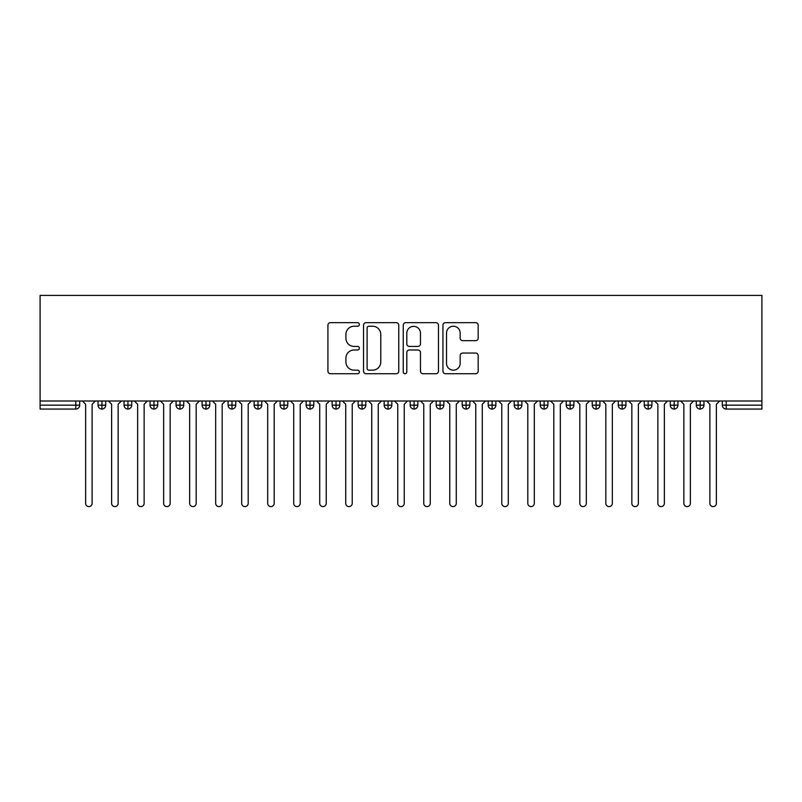 <?xml version="1.0" encoding="UTF-8"?>
<svg xmlns="http://www.w3.org/2000/svg" width="802" height="802" viewBox="0 0 802 802"><rect width="100%" height="100%" fill="white"/><g stroke="black" fill="none" stroke-linecap="round" stroke-linejoin="round"><path stroke-width="1.2" d="M359.386 324.449A1.784 1.784 0 0 0 357.592 322.665L330.474 322.665A2.556 2.556 0 0 0 327.918 325.221L327.918 371.176A2.556 2.556 0 0 0 330.474 373.732L357.592 373.732A1.784 1.784 0 0 0 359.386 371.938A1.784 1.784 0 0 0 357.592 370.153L354.083 370.153A8.17 8.17 0 0 1 345.913 361.983L345.913 358.153A8.17 8.17 0 0 1 354.083 349.983L357.592 349.983A1.784 1.784 0 0 0 359.386 348.198A1.784 1.784 0 0 0 357.592 346.414L354.083 346.414A8.17 8.17 0 0 1 345.913 338.243L345.913 334.414A8.17 8.17 0 0 1 354.083 326.244L357.592 326.244A1.784 1.784 0 0 0 359.386 324.449M475.616 340.67A2.556 2.556 0 0 0 478.172 338.113L478.172 325.221A2.556 2.556 0 0 0 475.616 322.665L445.491 322.665A2.556 2.556 0 0 0 442.935 325.221L442.935 371.176A2.556 2.556 0 0 0 445.491 373.732L475.616 373.732A2.556 2.556 0 0 0 478.172 371.176L478.172 355.607A2.556 2.556 0 0 0 475.616 353.05L462.724 353.05A2.556 2.556 0 0 0 460.168 355.607L460.168 363.326A6.827 6.827 0 0 1 453.341 370.153A6.827 6.827 0 0 1 446.513 363.326L446.513 333.071A6.827 6.827 0 0 1 453.341 326.244A6.827 6.827 0 0 1 460.168 333.071L460.168 338.113A2.556 2.556 0 0 0 462.724 340.67L475.616 340.67M40.1 401L40.1 295.397L761.9 295.397L761.9 401L40.1 401L40.1 405.16L75.799 405.16L75.799 401M398.764 325.221A2.556 2.556 0 0 0 396.208 322.665L366.083 322.665A2.556 2.556 0 0 0 363.537 325.221L363.537 371.176A2.556 2.556 0 0 0 366.083 373.732L396.208 373.732A2.556 2.556 0 0 0 398.764 371.176L398.764 325.221M405.792 322.665L435.917 322.665A2.556 2.556 0 0 1 438.463 325.221L438.463 371.176A2.556 2.556 0 0 1 435.917 373.732L423.025 373.732A2.556 2.556 0 0 1 420.469 371.176L420.469 352.539A2.556 2.556 0 0 0 417.912 349.983L409.361 349.983A2.556 2.556 0 0 0 406.804 352.539L406.804 371.938A1.784 1.784 0 0 1 405.02 373.732A1.784 1.784 0 0 1 403.236 371.938L403.236 325.221A2.556 2.556 0 0 1 405.792 322.665M79.699 401L79.699 405.16A3.9 3.9 0 0 1 75.799 409.06L40.1 409.06L40.1 405.16M761.9 409.06L726.201 409.06A3.9 3.9 0 0 1 722.301 405.16L722.301 401L722.301 405.16A3.9 3.9 0 0 0 726.201 409.06L726.201 405.16L761.9 405.16L761.9 409.06M761.9 401L761.9 405.16M101.944 401L101.944 405.16L98.034 405.16L98.034 401L98.034 405.16A3.9 3.9 0 0 0 101.944 409.06A3.9 3.9 0 0 0 105.714 405.16L105.714 401L105.714 405.16A3.9 3.9 0 0 1 101.944 409.06A3.9 3.9 0 0 1 98.034 405.16A3.9 3.9 0 0 0 101.944 409.06L101.944 405.16L105.714 405.16M75.799 409.06A3.9 3.9 0 0 0 79.699 405.16A3.9 3.9 0 0 1 75.799 409.06L75.799 405.16L79.699 405.16M127.949 401L127.949 405.16L124.049 405.16L124.049 401L124.049 405.16A3.9 3.9 0 0 0 127.949 409.06A3.9 3.9 0 0 0 131.718 405.16L131.718 401L131.718 405.16A3.9 3.9 0 0 1 127.949 409.06A3.9 3.9 0 0 1 124.049 405.16A3.9 3.9 0 0 0 127.949 409.06L127.949 405.16L131.718 405.16M153.964 401L153.964 405.16L150.064 405.16L150.064 401L150.064 405.16A3.9 3.9 0 0 0 153.964 409.06A3.9 3.9 0 0 0 157.733 405.16L157.733 401L157.733 405.16A3.9 3.9 0 0 1 153.964 409.06A3.9 3.9 0 0 1 150.064 405.16A3.9 3.9 0 0 0 153.964 409.06L153.964 405.16L157.733 405.16M179.969 401L179.969 409.06A3.9 3.9 0 0 1 176.069 405.16L176.069 401L176.069 405.16A3.9 3.9 0 0 0 179.969 409.06A3.9 3.9 0 0 0 183.748 405.16L183.748 401M205.984 401L205.984 409.06A3.9 3.9 0 0 1 202.084 405.16A3.9 3.9 0 0 0 205.984 409.06A3.9 3.9 0 0 1 202.084 405.16L202.084 401M209.753 401L209.753 405.16A3.9 3.9 0 0 1 205.984 409.06A3.9 3.9 0 0 0 209.753 405.16L202.084 405.16M231.999 401L231.999 405.16L228.089 405.16L228.089 401L228.089 405.16A3.9 3.9 0 0 0 231.999 409.06A3.9 3.9 0 0 0 235.768 405.16L235.768 401L235.768 405.16A3.9 3.9 0 0 1 231.999 409.06A3.9 3.9 0 0 1 228.089 405.16A3.9 3.9 0 0 0 231.999 409.06L231.999 405.16L235.768 405.16M258.003 409.06A3.9 3.9 0 0 1 254.104 405.16L254.104 401L254.104 405.16A3.9 3.9 0 0 0 258.003 409.06A3.9 3.9 0 0 0 261.773 405.16L261.773 401L261.773 405.16A3.9 3.9 0 0 1 258.003 409.06L258.003 405.16L261.773 405.16M284.018 401L284.018 405.16L280.119 405.16L280.119 401L280.119 405.16A3.9 3.9 0 0 0 284.018 409.06A3.9 3.9 0 0 0 287.788 405.16L287.788 401L287.788 405.16A3.9 3.9 0 0 1 284.018 409.06A3.9 3.9 0 0 1 280.119 405.16A3.9 3.9 0 0 0 284.018 409.06L284.018 405.16L287.788 405.16M310.023 401L310.023 409.06A3.9 3.9 0 0 1 306.123 405.16L306.123 401L306.123 405.16A3.9 3.9 0 0 0 310.023 409.06A3.9 3.9 0 0 0 313.803 405.16L313.803 401M336.038 401L336.038 409.06A3.9 3.9 0 0 1 332.138 405.16L332.138 401L332.138 405.16A3.9 3.9 0 0 0 336.038 409.06A3.9 3.9 0 0 0 339.807 405.16L339.807 401M362.053 401L362.053 409.06A3.9 3.9 0 0 1 358.143 405.16L358.143 401L358.143 405.16A3.9 3.9 0 0 0 362.053 409.06A3.9 3.9 0 0 0 365.822 405.16L365.822 401M388.058 401L388.058 405.16L384.158 405.16L384.158 401L384.158 405.16A3.9 3.9 0 0 0 388.058 409.06A3.9 3.9 0 0 0 391.827 405.16L391.827 401L391.827 405.16A3.9 3.9 0 0 1 388.058 409.06A3.9 3.9 0 0 1 384.158 405.16A3.9 3.9 0 0 0 388.058 409.06L388.058 405.16L391.827 405.16M414.073 401L414.073 405.16L410.173 405.16L410.173 401L410.173 405.16A3.9 3.9 0 0 0 414.073 409.06A3.9 3.9 0 0 0 417.842 405.16L417.842 401L417.842 405.16A3.9 3.9 0 0 1 414.073 409.06A3.9 3.9 0 0 1 410.173 405.16A3.9 3.9 0 0 0 414.073 409.06L414.073 405.16L417.842 405.16M440.077 401L440.077 405.16L436.178 405.16L436.178 401L436.178 405.16A3.9 3.9 0 0 0 440.077 409.06A3.9 3.9 0 0 0 443.857 405.16L443.857 401L443.857 405.16A3.9 3.9 0 0 1 440.077 409.06A3.9 3.9 0 0 1 436.178 405.16A3.9 3.9 0 0 0 440.077 409.06L440.077 405.16L443.857 405.16M466.092 401L466.092 409.06A3.9 3.9 0 0 1 462.193 405.16L462.193 401L462.193 405.16A3.9 3.9 0 0 0 466.092 409.06A3.9 3.9 0 0 0 469.862 405.16L469.862 401M492.107 401L492.107 409.06A3.9 3.9 0 0 1 488.197 405.16L488.197 401L488.197 405.16A3.9 3.9 0 0 0 492.107 409.06A3.9 3.9 0 0 0 495.877 405.16L495.877 401M518.112 401L518.112 405.16L514.212 405.16L514.212 401L514.212 405.16A3.9 3.9 0 0 0 518.112 409.06A3.9 3.9 0 0 0 521.881 405.16L521.881 401L521.881 405.16A3.9 3.9 0 0 1 518.112 409.06A3.9 3.9 0 0 1 514.212 405.16A3.9 3.9 0 0 0 518.112 409.06L518.112 405.16L521.881 405.16M544.127 401L544.127 409.06A3.9 3.9 0 0 1 540.227 405.16L540.227 401L540.227 405.16A3.9 3.9 0 0 0 544.127 409.06A3.9 3.9 0 0 0 547.896 405.16L547.896 401M570.132 401L570.132 409.06A3.9 3.9 0 0 1 566.232 405.16L566.232 401L566.232 405.16A3.9 3.9 0 0 0 570.132 409.06A3.9 3.9 0 0 0 573.911 405.16L573.911 401M596.147 401L596.147 409.06A3.9 3.9 0 0 1 592.247 405.16L592.247 401L592.247 405.16A3.9 3.9 0 0 0 596.147 409.06A3.9 3.9 0 0 0 599.916 405.16L599.916 401M622.162 401L622.162 409.06A3.9 3.9 0 0 1 618.252 405.16L618.252 401M625.931 401L625.931 405.16A3.9 3.9 0 0 1 622.162 409.06A3.9 3.9 0 0 0 625.931 405.16L618.252 405.16A3.9 3.9 0 0 0 622.162 409.06M648.166 401L648.166 409.06A3.9 3.9 0 0 1 644.267 405.16L644.267 401L644.267 405.16A3.9 3.9 0 0 0 648.166 409.06A3.9 3.9 0 0 0 651.936 405.16L651.936 401M674.181 401L674.181 409.06A3.9 3.9 0 0 1 670.282 405.16L670.282 401L670.282 405.16A3.9 3.9 0 0 0 674.181 409.06A3.9 3.9 0 0 0 677.951 405.16L677.951 401M700.186 401L700.186 409.06A3.9 3.9 0 0 1 696.286 405.16L696.286 401L696.286 405.16A3.9 3.9 0 0 0 700.186 409.06A3.9 3.9 0 0 0 703.966 405.16L703.966 401M258.003 401L258.003 405.16L254.104 405.16M368.89 326.244A1.784 1.784 0 0 0 367.105 328.028L367.105 368.369A1.784 1.784 0 0 0 368.89 370.153L372.599 370.153A8.17 8.17 0 0 0 380.77 361.983L380.77 334.414A8.17 8.17 0 0 0 372.599 326.244L368.89 326.244M420.469 333.201A6.827 6.827 0 0 0 413.642 326.364A6.827 6.827 0 0 0 406.804 333.201L406.804 343.857A2.556 2.556 0 0 0 409.361 346.414L417.912 346.414A2.556 2.556 0 0 0 420.469 343.857L420.469 333.201M82.365 401L85.624 404.248L85.624 503.355A3.248 3.248 0 0 0 88.872 506.603A3.248 3.248 0 0 0 92.12 503.355L92.12 404.248L95.378 401M108.38 401L111.628 404.248L111.628 503.355A3.248 3.248 0 0 0 114.876 506.603A3.248 3.248 0 0 0 118.135 503.355L118.135 404.248L121.383 401M134.385 401L137.643 404.248L137.643 503.355A3.248 3.248 0 0 0 140.891 506.603A3.248 3.248 0 0 0 144.139 503.355L144.139 404.248L147.398 401M160.4 401L163.648 404.248L163.648 503.355A3.248 3.248 0 0 0 166.906 506.603A3.248 3.248 0 0 0 170.154 503.355L170.154 404.248L173.402 401M186.415 401L189.663 404.248L189.663 503.355A3.248 3.248 0 0 0 192.911 506.603A3.248 3.248 0 0 0 196.169 503.355L196.169 404.248L199.417 401M212.42 401L215.678 404.248L215.678 503.355A3.248 3.248 0 0 0 218.926 506.603A3.248 3.248 0 0 0 222.174 503.355L222.174 404.248L225.422 401M238.435 401L241.683 404.248L241.683 503.355A3.248 3.248 0 0 0 244.931 506.603A3.248 3.248 0 0 0 248.189 503.355L248.189 404.248L251.437 401M264.439 401L267.698 404.248L267.698 503.355A3.248 3.248 0 0 0 270.946 506.603A3.248 3.248 0 0 0 274.194 503.355L274.194 404.248L277.452 401M290.454 401L293.702 404.248L293.702 503.355A3.248 3.248 0 0 0 296.961 506.603A3.248 3.248 0 0 0 300.209 503.355L300.209 404.248L303.457 401M316.469 401L319.717 404.248L319.717 503.355A3.248 3.248 0 0 0 322.965 506.603A3.248 3.248 0 0 0 326.224 503.355L326.224 404.248L329.472 401M342.474 401L345.722 404.248L345.722 503.355A3.248 3.248 0 0 0 348.98 506.603A3.248 3.248 0 0 0 352.228 503.355L352.228 404.248L355.476 401M368.489 401L371.737 404.248L371.737 503.355A3.248 3.248 0 0 0 374.985 506.603A3.248 3.248 0 0 0 378.243 503.355L378.243 404.248L381.491 401M394.494 401L397.752 404.248L397.752 503.355A3.248 3.248 0 0 0 401 506.603A3.248 3.248 0 0 0 404.248 503.355L404.248 404.248L407.506 401M420.509 401L423.757 404.248L423.757 503.355A3.248 3.248 0 0 0 427.015 506.603A3.248 3.248 0 0 0 430.263 503.355L430.263 404.248L433.511 401M446.524 401L449.772 404.248L449.772 503.355A3.248 3.248 0 0 0 453.02 506.603A3.248 3.248 0 0 0 456.278 503.355L456.278 404.248L459.526 401M472.528 401L475.776 404.248L475.776 503.355A3.248 3.248 0 0 0 479.035 506.603A3.248 3.248 0 0 0 482.283 503.355L482.283 404.248L485.531 401M498.543 401L501.791 404.248L501.791 503.355A3.248 3.248 0 0 0 505.039 506.603A3.248 3.248 0 0 0 508.298 503.355L508.298 404.248L511.546 401M524.548 401L527.806 404.248L527.806 503.355A3.248 3.248 0 0 0 531.054 506.603A3.248 3.248 0 0 0 534.302 503.355L534.302 404.248L537.561 401M550.563 401L553.811 404.248L553.811 503.355A3.248 3.248 0 0 0 557.069 506.603A3.248 3.248 0 0 0 560.317 503.355L560.317 404.248L563.565 401M576.578 401L579.826 404.248L579.826 503.355A3.248 3.248 0 0 0 583.074 506.603A3.248 3.248 0 0 0 586.322 503.355L586.322 404.248L589.58 401M602.583 401L605.831 404.248L605.831 503.355A3.248 3.248 0 0 0 609.089 506.603A3.248 3.248 0 0 0 612.337 503.355L612.337 404.248L615.585 401M628.598 401L631.846 404.248L631.846 503.355A3.248 3.248 0 0 0 635.094 506.603A3.248 3.248 0 0 0 638.352 503.355L638.352 404.248L641.6 401M654.602 401L657.861 404.248L657.861 503.355A3.248 3.248 0 0 0 661.109 506.603A3.248 3.248 0 0 0 664.357 503.355L664.357 404.248L667.615 401M680.617 401L683.865 404.248L683.865 503.355A3.248 3.248 0 0 0 687.124 506.603A3.248 3.248 0 0 0 690.372 503.355L690.372 404.248L693.62 401M706.622 401L709.88 404.248L709.88 503.355A3.248 3.248 0 0 0 713.128 506.603A3.248 3.248 0 0 0 716.376 503.355L716.376 404.248L719.635 401M726.201 401L726.201 405.16L722.301 405.16A3.9 3.9 0 0 0 726.201 409.06M176.069 405.16A3.9 3.9 0 0 0 179.969 409.06A3.9 3.9 0 0 0 183.748 405.16L176.069 405.16M306.123 405.16A3.9 3.9 0 0 0 310.023 409.06A3.9 3.9 0 0 0 313.803 405.16L306.123 405.16M332.138 405.16A3.9 3.9 0 0 0 336.038 409.06A3.9 3.9 0 0 0 339.807 405.16L332.138 405.16M358.143 405.16A3.9 3.9 0 0 0 362.053 409.06A3.9 3.9 0 0 0 365.822 405.16L358.143 405.16M462.193 405.16A3.9 3.9 0 0 0 466.092 409.06A3.9 3.9 0 0 0 469.862 405.16L462.193 405.16M488.197 405.16A3.9 3.9 0 0 0 492.107 409.06A3.9 3.9 0 0 0 495.877 405.16L488.197 405.16M540.227 405.16L547.896 405.16A3.9 3.9 0 0 1 544.127 409.06M566.232 405.16A3.9 3.9 0 0 0 570.132 409.06A3.9 3.9 0 0 0 573.911 405.16L566.232 405.16M592.247 405.16A3.9 3.9 0 0 0 596.147 409.06A3.9 3.9 0 0 0 599.916 405.16L592.247 405.16M644.267 405.16L651.936 405.16A3.9 3.9 0 0 1 648.166 409.06M670.282 405.16L677.951 405.16A3.9 3.9 0 0 1 674.181 409.06M696.286 405.16A3.9 3.9 0 0 0 700.186 409.06A3.9 3.9 0 0 0 703.966 405.16L696.286 405.16"/></g></svg>
